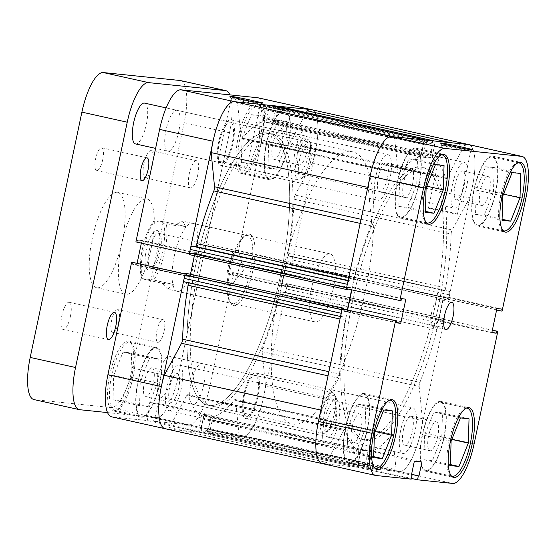<?xml version="1.0" encoding="UTF-8"?>
<svg xmlns="http://www.w3.org/2000/svg" width="556" height="556" viewBox="0 0 556 556"><rect width="100%" height="100%" fill="white"/><g stroke="black" fill="none" stroke-linecap="round" stroke-linejoin="round"><path stroke-width="0.42" stroke-dasharray="2.78 2.08" d="M451.305 475.887A34.84 10.64 -77.5 0 1 449.053 441.096A34.84 10.64 -77.5 0 1 466.352 408.111M443.799 437.398A34.84 10.64 102.5 0 0 440.706 402.287A34.84 10.64 102.5 0 0 422.497 435.195A34.84 10.64 102.5 0 0 425.597 470.306A34.84 10.64 102.5 0 0 443.799 437.398M374.612 467.957A34.84 10.64 -77.5 0 1 372.367 433.166A34.84 10.64 -77.5 0 1 389.666 400.181M367.113 429.468A34.84 10.64 102.5 0 0 364.013 394.357A34.84 10.64 102.5 0 0 345.811 427.265A34.84 10.64 102.5 0 0 348.911 462.377A34.84 10.64 102.5 0 0 367.113 429.468M426.306 222.65A34.84 10.64 -77.5 0 1 424.061 187.858A34.84 10.64 -77.5 0 1 441.36 154.874M418.807 184.161A34.84 10.64 102.5 0 0 415.707 149.05A34.84 10.64 102.5 0 0 397.505 181.958A34.84 10.64 102.5 0 0 400.605 217.069A34.84 10.64 102.5 0 0 418.807 184.161M502.999 230.58A34.84 10.64 -77.5 0 1 500.747 195.781A34.84 10.64 -77.5 0 1 518.046 162.804M495.493 192.091A34.84 10.64 102.5 0 0 492.401 156.98A34.84 10.64 102.5 0 0 474.192 189.888A34.84 10.64 102.5 0 0 477.291 224.999A34.84 10.64 102.5 0 0 495.493 192.091M431.616 312.618A13.935 4.26 102.5 0 0 432.853 326.664A13.935 4.26 102.5 0 0 440.137 313.501A13.935 4.26 102.5 0 0 438.892 299.455A13.935 4.26 102.5 0 0 431.616 312.618M460.743 148.633A14.803 0.5 11.9 0 0 441.728 145.116A14.803 0.5 11.9 0 0 441.735 145.13A14.803 0.5 11.9 0 0 451.687 147.694A14.803 0.5 11.9 0 0 470.689 151.232A14.803 0.5 11.9 0 0 470.703 151.218A14.803 0.5 11.9 0 0 460.743 148.633M447.462 211.662A14.803 0.5 11.9 0 0 428.447 208.146A14.803 0.5 11.9 0 0 438.406 210.731A14.803 0.5 11.9 0 0 457.421 214.248A14.803 0.5 11.9 0 0 447.462 211.662M345.547 427.237A35.709 10.911 102.5 0 0 348.723 463.231A35.709 10.911 102.5 0 0 367.377 429.496A35.709 10.911 102.5 0 0 364.201 393.509A35.709 10.911 102.5 0 0 345.547 427.237M422.233 435.167A35.709 10.911 102.5 0 0 425.409 471.161A35.709 10.911 102.5 0 0 444.07 437.426A35.709 10.911 102.5 0 0 440.894 401.439A35.709 10.911 102.5 0 0 422.233 435.167M473.927 189.86A35.709 10.911 102.5 0 0 477.104 225.847A35.709 10.911 102.5 0 0 495.764 192.119A35.709 10.911 102.5 0 0 492.588 156.125A35.709 10.911 102.5 0 0 473.927 189.86M397.241 181.93A35.709 10.911 102.5 0 0 400.417 217.917A35.709 10.911 102.5 0 0 419.071 184.189A35.709 10.911 102.5 0 0 415.895 148.202A35.709 10.911 102.5 0 0 397.241 181.93M352.789 299.663A139.354 42.576 -77.5 0 1 425.604 168.03A139.354 42.576 -77.5 0 1 437.996 308.476A139.354 42.576 -77.5 0 1 365.181 440.109A139.354 42.576 -77.5 0 1 352.789 299.663A139.354 42.576 -77.5 0 1 425.604 168.03A139.354 42.576 -77.5 0 1 437.996 308.476A139.354 42.576 -77.5 0 1 365.181 440.109A139.354 42.576 -77.5 0 1 352.789 299.663M349.55 298.947A139.354 42.576 -77.5 0 1 422.365 167.307A139.354 42.576 -77.5 0 1 434.757 307.753A139.354 42.576 -77.5 0 1 361.942 439.393A139.354 42.576 -77.5 0 1 349.55 298.947A139.354 42.576 -77.5 0 1 422.365 167.307A139.354 42.576 -77.5 0 1 434.757 307.753A139.354 42.576 -77.5 0 1 361.942 439.393A139.354 42.576 -77.5 0 1 349.55 298.947M412.684 183.529A14.803 4.524 -77.5 0 1 404.949 197.512A14.803 4.524 -77.5 0 1 403.628 182.59A14.803 4.524 -77.5 0 1 411.364 168.607A14.803 4.524 -77.5 0 1 412.684 183.529M378.372 176.982A14.803 4.524 102.5 0 0 379.685 191.903A14.803 4.524 102.5 0 0 387.421 177.92A14.803 4.524 102.5 0 0 386.107 162.998A14.803 4.524 102.5 0 0 378.372 176.982M489.37 191.459A14.803 4.524 -77.5 0 1 481.635 205.442A14.803 4.524 -77.5 0 1 480.321 190.52A14.803 4.524 -77.5 0 1 488.057 176.537A14.803 4.524 -77.5 0 1 489.37 191.459M455.058 184.912A14.803 4.524 102.5 0 0 456.379 199.833A14.803 4.524 102.5 0 0 464.114 185.85A14.803 4.524 102.5 0 0 462.794 170.921A14.803 4.524 102.5 0 0 455.058 184.912M437.676 436.766A14.803 4.524 -77.5 0 1 429.941 450.749A14.803 4.524 -77.5 0 1 428.62 435.828A14.803 4.524 -77.5 0 1 436.363 421.844A14.803 4.524 -77.5 0 1 437.676 436.766M403.364 430.219A14.803 4.524 102.5 0 0 404.678 445.141A14.803 4.524 102.5 0 0 412.42 431.157A14.803 4.524 102.5 0 0 411.099 416.235A14.803 4.524 102.5 0 0 403.364 430.219M360.99 428.836A14.803 4.524 -77.5 0 1 353.255 442.826A14.803 4.524 -77.5 0 1 351.934 427.905A14.803 4.524 -77.5 0 1 359.669 413.914A14.803 4.524 -77.5 0 1 360.99 428.836M326.678 422.289A14.803 4.524 102.5 0 0 327.991 437.218A14.803 4.524 102.5 0 0 335.727 423.227A14.803 4.524 102.5 0 0 334.413 408.306A14.803 4.524 102.5 0 0 326.678 422.289M502.089 311.103L448.65 299.239L472.364 186.698A41.804 12.774 -77.5 0 1 469.486 197.95L452.174 229.962L295.111 195.086A3.482 1.063 102.5 0 0 294.075 199.18A151.552 46.301 -77.5 0 1 288.592 253.119A3.482 1.063 102.5 0 0 288.988 256.149A3.482 1.063 102.5 0 0 289.03 256.156L446.093 291.031A3.482 1.063 -77.5 0 1 446.051 291.031A3.482 1.063 -77.5 0 1 445.655 287.994L288.592 253.119M290.878 265.136L447.941 300.018A1.744 0.535 102.5 0 0 448.838 298.37L291.768 263.488A1.744 0.535 -77.5 0 1 290.878 265.136L289.919 265.038L290.336 263.078L286.5 262.682L281.76 285.165L285.596 285.569L286.006 283.609L286.965 283.706A1.744 0.535 -77.5 0 1 286.986 283.706A1.744 0.535 -77.5 0 1 287.139 285.464L286.403 288.953A3.482 1.063 -77.5 0 1 284.623 292.254L281.489 291.928A3.482 1.063 102.5 0 0 279.814 294.75A151.552 46.301 -77.5 0 1 262.821 347.493A3.482 1.063 102.5 0 0 262.119 351.628L419.182 386.503L422.553 420.656A41.804 12.774 -77.5 0 1 420.67 432.012A41.804 12.774 -77.5 0 1 399.277 471.571L364.097 467.937L411.35 478.431M343.358 309.032L342.941 311.006L347.312 311.457L347.625 309.977M351.858 289.878L352.407 287.264L348.042 286.813L347.625 288.793L346.402 288.661M472.364 186.698A41.804 12.774 -77.5 0 0 468.645 144.567A41.804 12.774 -77.5 0 1 472.364 186.698L525.802 198.568M448.65 299.239L447.427 299.107L447.844 297.133L443.479 296.682L438.378 320.875L442.743 321.326L443.16 319.346L444.39 319.478L492.366 330.125M474.108 443.876L420.67 432.012L444.39 319.478M364.097 467.937L364.917 464.017L365.535 464.079L368.482 450.11L360.92 449.331L357.974 463.301L358.592 463.363L357.765 467.283L322.584 463.648A41.804 12.774 -77.5 0 1 322.139 463.572M411.204 479.147L357.765 467.283M398.826 206.464L407.437 207.353L416.764 183.953L417.486 159.655L408.875 158.766L399.549 182.166L398.826 206.464L425.382 212.364M475.512 214.394L484.123 215.283L493.457 191.876L494.173 167.585L485.569 166.696L476.235 190.096L475.512 214.394L502.068 220.287M423.818 459.701L432.429 460.59L441.763 437.19L442.479 412.893L433.875 412.003L424.541 435.411L423.818 459.701L450.374 465.601M347.132 451.771L355.743 452.667L365.07 429.26L365.792 404.963L357.181 404.073L347.854 427.481L347.132 451.771L373.688 457.671M365.535 464.079L411.593 474.31M368.482 450.11L421.914 461.98M364.917 464.017L411.572 474.379M357.974 463.301L411.412 475.165M358.592 463.363L411.426 475.095M360.92 449.331L414.352 461.195M447.844 297.133L501.276 308.997M443.479 296.682L496.911 308.545M447.427 299.107L496.598 310.026M442.743 321.326L491.921 332.245M443.16 319.346L492.331 330.264M438.378 320.875L491.817 332.738M342.941 311.006L396.379 322.869M347.312 311.457L396.484 322.376M348.042 286.813L401.474 298.683M347.625 288.793L401.057 300.657M352.407 287.264L405.845 299.135M502.103 219.272L484.123 215.283M503.541 194.12L493.457 191.876M520.729 173.479L494.173 167.585M512.125 172.589L485.569 166.696M502.791 195.997L476.235 190.096M425.409 211.343L407.437 207.353M426.848 186.19L416.764 183.953M444.042 165.549L417.486 159.655M435.431 164.659L408.875 158.766M426.104 188.067L399.549 182.166M373.715 456.657L355.743 452.667M375.154 431.498L365.07 429.26M392.348 410.863L365.792 404.963M383.737 409.974L357.181 404.073M374.41 433.374L347.854 427.481M450.409 464.587L432.429 460.59M451.847 439.428L441.763 437.19M469.035 418.793L442.479 412.893M460.431 417.903L433.875 412.003M451.097 441.304L424.541 435.411M241.193 100.956A14.803 0.5 11.9 0 0 260.194 104.486A14.803 0.5 11.9 0 0 260.201 104.472A14.803 0.5 11.9 0 0 250.242 101.887A14.803 0.5 11.9 0 0 231.226 98.37A14.803 0.5 11.9 0 0 231.233 98.384A14.803 0.5 11.9 0 0 241.193 100.956M203.781 384.606A20.906 6.387 -77.5 0 1 192.862 404.351A20.906 6.387 -77.5 0 1 191 383.286A20.906 6.387 -77.5 0 1 201.925 363.541A20.906 6.387 -77.5 0 1 203.781 384.606M257.219 396.47A20.906 6.387 -77.5 0 1 246.294 416.215A20.906 6.387 -77.5 0 1 244.438 395.149A20.906 6.387 -77.5 0 1 255.357 375.404A20.906 6.387 -77.5 0 1 257.219 396.47M178.789 131.369A20.906 6.387 -77.5 0 1 167.863 151.114A20.906 6.387 -77.5 0 1 166.008 130.041A20.906 6.387 -77.5 0 1 176.926 110.296A20.906 6.387 -77.5 0 1 178.789 131.369M232.22 143.233A20.906 6.387 -77.5 0 1 221.302 162.977A20.906 6.387 -77.5 0 1 219.439 141.912A20.906 6.387 -77.5 0 1 230.365 122.167A20.906 6.387 -77.5 0 1 232.22 143.233M132.974 377.475A34.84 10.64 102.5 0 0 129.875 342.364A34.84 10.64 102.5 0 0 111.673 375.272A34.84 10.64 102.5 0 0 114.772 410.384A34.84 10.64 102.5 0 0 132.974 377.475M138.229 381.173A34.84 10.64 -77.5 0 1 156.431 348.264A34.84 10.64 -77.5 0 1 159.53 383.376A34.84 10.64 -77.5 0 1 141.321 416.284A34.84 10.64 -77.5 0 1 138.229 381.173M261.355 140.091A34.84 10.64 102.5 0 0 258.255 104.98A34.84 10.64 102.5 0 0 240.053 137.895A34.84 10.64 102.5 0 0 243.153 173.006A34.84 10.64 102.5 0 0 261.355 140.091M266.609 143.789A34.84 10.64 -77.5 0 1 284.811 110.88A34.84 10.64 -77.5 0 1 287.911 145.992A34.84 10.64 -77.5 0 1 269.709 178.9A34.84 10.64 -77.5 0 1 266.609 143.789M227.904 163.985A14.803 0.5 11.9 0 0 246.92 167.502A14.803 0.5 11.9 0 0 236.96 164.917A14.803 0.5 11.9 0 0 217.945 161.4A14.803 0.5 11.9 0 0 227.904 163.985M252.751 271.064A36.578 11.176 -77.5 0 1 230.559 302.957A36.578 11.176 -77.5 0 1 230.386 268.756A36.578 11.176 -77.5 0 1 245.578 235.306A36.578 11.176 -77.5 0 1 252.751 271.064M229.294 268.451A34.84 10.64 102.5 0 0 229.461 301.025A34.84 10.64 102.5 0 0 232.394 303.562A34.84 10.64 102.5 0 0 250.596 270.654A34.84 10.64 102.5 0 0 247.503 235.542A34.84 10.64 102.5 0 0 243.771 236.599A34.84 10.64 102.5 0 0 229.294 268.451M131.619 377.142A35.709 10.911 -77.5 0 1 112.958 410.877A35.709 10.911 -77.5 0 1 109.782 374.883A35.709 10.911 -77.5 0 1 128.443 341.155A35.709 10.911 -77.5 0 1 131.619 377.142M159.794 383.404A35.709 10.911 -77.5 0 1 141.134 417.132A35.709 10.911 -77.5 0 1 137.957 381.145A35.709 10.911 -77.5 0 1 156.618 347.41A35.709 10.911 -77.5 0 1 159.794 383.404M260.006 139.764A35.709 10.911 -77.5 0 1 241.346 173.493A35.709 10.911 -77.5 0 1 238.17 137.506A35.709 10.911 -77.5 0 1 256.83 103.77A35.709 10.911 -77.5 0 1 260.006 139.764M288.182 146.019A35.709 10.911 -77.5 0 1 269.521 179.748A35.709 10.911 -77.5 0 1 266.345 143.761A35.709 10.911 -77.5 0 1 285.006 110.032A35.709 10.911 -77.5 0 1 288.182 146.019M174.243 256.226A34.84 10.64 102.5 0 0 177.343 291.337A34.84 10.64 102.5 0 0 195.545 258.429A34.84 10.64 102.5 0 0 192.445 223.31A34.84 10.64 102.5 0 0 174.243 256.226M280.933 273.594A139.354 42.576 102.5 0 0 268.541 133.148A139.354 42.576 102.5 0 0 195.726 264.788A139.354 42.576 102.5 0 0 208.118 405.234A139.354 42.576 102.5 0 0 280.933 273.594A139.354 42.576 -77.5 0 1 208.118 405.234A139.354 42.576 -77.5 0 1 195.726 264.788A139.354 42.576 -77.5 0 1 268.541 133.148A139.354 42.576 -77.5 0 1 280.933 273.594M284.172 274.316A139.354 42.576 102.5 0 0 271.78 133.871A139.354 42.576 102.5 0 0 198.965 265.504A139.354 42.576 102.5 0 0 211.356 405.95A139.354 42.576 102.5 0 0 284.172 274.316M272.732 144.421A14.803 4.524 102.5 0 0 274.052 159.343A14.803 4.524 102.5 0 0 281.788 145.359A14.803 4.524 102.5 0 0 280.474 130.438A14.803 4.524 102.5 0 0 272.732 144.421M307.051 150.968A14.803 4.524 -77.5 0 1 299.309 164.951A14.803 4.524 -77.5 0 1 297.995 150.03A14.803 4.524 -77.5 0 1 305.73 136.046A14.803 4.524 -77.5 0 1 307.051 150.968M144.351 381.805A14.803 4.524 102.5 0 0 145.665 396.727A14.803 4.524 102.5 0 0 153.407 382.736A14.803 4.524 102.5 0 0 152.087 367.815A14.803 4.524 102.5 0 0 144.351 381.805M178.664 388.352A14.803 4.524 -77.5 0 1 170.928 402.335A14.803 4.524 -77.5 0 1 169.608 387.414A14.803 4.524 -77.5 0 1 177.35 373.423A14.803 4.524 -77.5 0 1 178.664 388.352M287.32 284.596L233.888 272.732L210.175 385.266A41.804 12.774 -77.5 0 1 188.776 424.826L153.595 421.191L207.027 433.054L242.207 436.696A41.804 12.774 102.5 0 0 263.607 397.13L287.32 284.596L286.097 284.47L285.68 286.444L281.315 285.993L286.409 261.8L290.781 262.251L290.364 264.232L291.587 264.357L315.301 151.823A41.804 12.774 102.5 0 0 311.582 109.685A41.804 12.774 -77.5 0 1 315.301 151.823A41.804 12.774 -77.5 0 1 312.423 163.068L469.486 197.95M112.09 416.903L165.521 428.766L200.702 432.401L147.27 420.538L112.09 416.903A41.804 12.774 -77.5 0 1 111.638 416.826M189.408 253.793L190.562 253.911L190.979 251.937L195.344 252.389L190.249 276.575L185.878 276.123L186.295 274.15L185.148 274.032M200.702 432.401L201.529 428.488L200.911 428.419L203.857 414.449L211.419 415.235L208.472 429.204L207.854 429.142L207.027 433.054M233.888 272.732L232.665 272.6L232.248 274.581L227.877 274.129L232.978 249.936L237.342 250.388L236.925 252.361L291.587 264.357M147.27 420.538L148.091 416.618L147.479 416.555L150.419 402.586L157.98 403.371L155.041 417.341L154.422 417.271L153.595 421.191M137.124 263.231L136.811 264.712L132.446 264.26L132.863 262.286M135.9 241.923L137.124 242.048L137.54 240.067L141.912 240.519L141.356 243.132M258.151 97.821A41.804 12.774 -77.5 0 1 261.869 139.952L238.156 252.493M276.54 169.184L267.929 168.294L268.652 143.997L277.979 120.596L286.59 121.486L285.867 145.783L276.54 169.184L249.985 163.29L259.318 139.883L260.034 115.585L251.43 114.696L242.096 138.103L241.373 162.401L249.985 163.29M157.487 383.16L148.153 406.568L139.549 405.678L140.265 381.381L149.599 357.974L158.21 358.87L157.487 383.16L130.931 377.267L131.654 352.97L123.043 352.08L113.716 375.488L112.993 399.778L121.604 400.667L130.931 377.267M200.911 428.419L147.479 416.555M203.857 414.449L150.419 402.586M201.529 428.488L148.091 416.618M208.472 429.204L155.041 417.341M207.854 429.142L154.422 417.271M211.419 415.235L157.98 403.371M190.979 251.937L137.54 240.067M195.344 252.389L141.912 240.519M190.562 253.911L137.124 242.048M185.878 276.123L132.446 264.26M186.295 274.15L185.197 273.906M190.249 276.575L136.811 264.712M285.68 286.444L232.248 274.581M281.315 285.993L227.877 274.129M286.097 284.47L232.665 272.6M290.781 262.251L237.342 250.388M290.364 264.232L236.925 252.361M286.409 261.8L232.978 249.936M241.373 162.401L267.929 168.294M242.096 138.103L268.652 143.997M251.43 114.696L277.979 120.596M260.034 115.585L286.59 121.486M259.318 139.883L285.867 145.783M121.604 400.667L148.153 406.568M112.993 399.778L139.549 405.678M113.716 375.488L140.265 381.381M123.043 352.08L149.599 357.974M131.654 352.97L158.21 358.87M158.689 250.77A20.204 6.172 102.5 0 0 158.592 231.88A20.204 6.172 102.5 0 0 146.332 249.491A20.204 6.172 102.5 0 0 150.294 269.243A20.204 6.172 102.5 0 0 158.689 250.77M149.342 250.075A17.771 5.428 -77.5 0 1 158.627 233.291A17.771 5.428 -77.5 0 1 160.128 234.583A17.771 5.428 -77.5 0 1 160.211 251.201A17.771 5.428 -77.5 0 1 152.831 267.443A17.771 5.428 -77.5 0 1 150.926 267.978A17.771 5.428 -77.5 0 1 149.342 250.075M228.036 267.547A17.771 5.428 -77.5 0 1 237.322 250.763A17.771 5.428 -77.5 0 1 239.56 254.071A17.771 5.428 -77.5 0 1 238.906 268.673A17.771 5.428 -77.5 0 1 233.047 283.407A17.771 5.428 -77.5 0 1 229.621 285.457A17.771 5.428 -77.5 0 1 228.036 267.547M142.392 249.088A33.096 10.112 -77.5 0 1 154.095 220.704L154.624 220.954A34.84 10.64 102.5 0 0 143.476 249.394A34.84 10.64 102.5 0 0 142.412 278.876L141.891 278.625A33.096 10.112 -77.5 0 1 142.392 249.088M365.132 292.296A139.354 42.576 -77.5 0 1 292.317 423.929A139.354 42.576 -77.5 0 1 279.925 283.484A139.354 42.576 -77.5 0 1 352.74 151.844A139.354 42.576 -77.5 0 1 365.132 292.296M333.183 288.988A34.84 10.64 -77.5 0 1 314.974 321.896A34.84 10.64 -77.5 0 1 311.874 286.785A34.84 10.64 -77.5 0 1 330.083 253.877A34.84 10.64 -77.5 0 1 333.183 288.988M314.974 321.896L167.62 289.176L162.171 283.261L142.412 278.876M167.62 289.176L173.389 284.422L153.637 280.029A34.84 10.64 102.5 0 0 164.778 251.597A34.84 10.64 102.5 0 0 165.841 222.115L163.13 221.642A33.096 10.112 -77.5 0 1 162.63 251.18A33.096 10.112 -77.5 0 1 150.926 279.557L153.637 280.029M185.6 226.5L174.375 225.34L182.729 221.156L185.6 226.5L165.841 222.115M174.375 225.34L154.624 220.954M163.13 221.642L154.095 220.704M141.891 278.625L150.926 279.557M162.171 283.261L173.389 284.422M361.018 219.286L371.603 221.635A3.482 1.063 -77.5 0 1 371.408 224.075A3.482 1.063 -77.5 0 1 370.908 225.764L360.156 223.38M328.902 371.693L339.653 374.077A3.482 1.063 -77.5 0 1 339.431 375.8A3.482 1.063 -77.5 0 1 338.618 378.177L328.033 375.821M466.72 186.114A23.345 7.131 -77.5 0 1 454.523 208.166A23.345 7.131 -77.5 0 1 452.452 184.641A23.345 7.131 -77.5 0 1 464.649 162.588A23.345 7.131 -77.5 0 1 466.72 186.114M309.657 151.239A23.345 7.131 -77.5 0 1 297.46 173.284A23.345 7.131 -77.5 0 1 295.382 149.759A23.345 7.131 -77.5 0 1 307.579 127.713A23.345 7.131 -77.5 0 1 309.657 151.239M415.026 431.428A23.345 7.131 -77.5 0 1 402.829 453.474A23.345 7.131 -77.5 0 1 400.751 429.948A23.345 7.131 -77.5 0 1 412.948 407.902A23.345 7.131 -77.5 0 1 415.026 431.428M257.963 396.546A23.345 7.131 -77.5 0 1 245.766 418.598A23.345 7.131 -77.5 0 1 243.688 395.073A23.345 7.131 -77.5 0 1 255.885 373.02A23.345 7.131 -77.5 0 1 257.963 396.546M338.34 423.498A23.345 7.131 -77.5 0 1 326.143 445.544A23.345 7.131 -77.5 0 1 324.065 422.025A23.345 7.131 -77.5 0 1 336.262 399.972A23.345 7.131 -77.5 0 1 338.34 423.498M181.277 388.616A23.345 7.131 -77.5 0 1 169.08 410.669A23.345 7.131 -77.5 0 1 167.002 387.143A23.345 7.131 -77.5 0 1 179.199 365.097A23.345 7.131 -77.5 0 1 181.277 388.616M390.034 178.191A23.345 7.131 -77.5 0 1 377.837 200.236A23.345 7.131 -77.5 0 1 375.759 176.711A23.345 7.131 -77.5 0 1 387.956 154.665A23.345 7.131 -77.5 0 1 390.034 178.191M232.971 143.309A23.345 7.131 -77.5 0 1 220.774 165.361A23.345 7.131 -77.5 0 1 218.696 141.836A23.345 7.131 -77.5 0 1 230.893 119.783A23.345 7.131 -77.5 0 1 232.971 143.309M262.119 351.628L265.49 385.781A41.804 12.774 -77.5 0 1 263.607 397.13A41.804 12.774 -77.5 0 1 241.763 436.62A41.804 12.774 -77.5 0 1 239.01 434.736L396.08 469.618L392.71 435.459L235.64 400.584A3.482 1.063 102.5 0 0 235.139 399.514A3.482 1.063 102.5 0 0 234.472 399.91A151.552 46.301 -77.5 0 1 213.914 416.604A3.482 1.063 102.5 0 0 212.288 419.884L369.351 454.759A3.482 1.063 -77.5 0 1 370.977 451.479L213.914 416.604M420.67 432.012A41.804 12.774 -77.5 0 1 398.826 471.502A41.804 12.774 -77.5 0 1 396.08 469.618M279.814 294.75L436.884 329.625A151.552 46.301 -77.5 0 1 419.884 382.375L262.821 347.493M294.075 199.18L451.138 234.062A151.552 46.301 -77.5 0 1 445.655 287.994M207.124 431.324L364.194 466.206A1.744 0.535 102.5 0 0 364.347 467.964L207.298 433.082A1.744 0.535 -77.5 0 1 207.284 433.082A1.744 0.535 -77.5 0 1 207.124 431.324L207.77 428.259L208.389 428.322L210.967 416.062L203.941 415.332L201.355 427.599L201.967 427.661L201.321 430.726A1.744 0.535 -77.5 0 1 200.431 432.373L199.34 432.262A3.482 1.063 -77.5 0 1 199.298 432.255A3.482 1.063 -77.5 0 1 198.992 428.745L201.105 418.724A3.482 1.063 102.5 0 0 200.897 415.256L357.967 450.138A151.552 46.301 -77.5 0 1 345.172 429.997L188.102 395.114A3.482 1.063 102.5 0 0 187.706 394.607A3.482 1.063 102.5 0 0 186.705 395.524L169.392 427.536A41.804 12.774 -77.5 0 1 165.076 428.697M200.897 415.256A151.552 46.301 -77.5 0 1 188.102 395.114M234.472 399.91L391.535 434.785A151.552 46.301 -77.5 0 1 370.977 451.479M348.779 277.375L353.908 278.514A151.552 46.301 -77.5 0 1 370.908 225.764M339.653 374.077A151.552 46.301 -77.5 0 1 345.137 320.145L340.008 319.005M277.395 106.133A3.482 1.063 -77.5 0 1 277.666 109.636L275.554 119.658A3.482 1.063 102.5 0 0 275.762 123.126A151.552 46.301 -77.5 0 1 288.55 143.267A3.482 1.063 102.5 0 0 288.953 143.775A3.482 1.063 102.5 0 0 289.954 142.857L306.342 112.562M275.762 123.126L432.825 158.001A151.552 46.301 -77.5 0 1 445.62 178.142L288.55 143.267M234.896 101.755A41.804 12.774 -77.5 0 1 237.648 103.645L241.019 137.798A3.482 1.063 102.5 0 0 241.519 138.868A3.482 1.063 102.5 0 0 242.187 138.472A151.552 46.301 -77.5 0 1 262.745 121.778A3.482 1.063 102.5 0 0 264.371 118.497L421.434 153.38A3.482 1.063 -77.5 0 1 419.808 156.66L262.745 121.778M242.187 138.472L399.25 173.354A151.552 46.301 -77.5 0 1 419.808 156.66M291.768 263.488L292.505 259.993L449.568 294.875A3.482 1.063 102.5 0 0 449.262 291.365A3.482 1.063 102.5 0 0 449.227 291.358L446.093 291.031M239.01 434.736L235.64 400.584M210.175 429.899A3.482 1.063 -77.5 0 1 208.396 433.2L364.347 467.964A1.744 0.535 102.5 0 0 364.368 467.964L365.459 468.076A3.482 1.063 102.5 0 0 367.238 464.781L210.175 429.899L212.288 419.884M188.053 282.691A3.482 1.063 102.5 0 0 187.671 282.233A3.482 1.063 102.5 0 0 187.629 282.226L344.699 317.108A3.482 1.063 -77.5 0 1 344.734 317.108A3.482 1.063 -77.5 0 1 345.137 320.145M184.502 281.899L187.629 282.226M186.74 273.344L186.323 275.303L190.159 275.7L190.479 274.178M194.371 255.718L194.899 253.209L191.062 252.813L190.652 254.773L189.693 254.676M266.421 108.761L264.371 118.497M269.396 105.306A1.744 0.535 -77.5 0 1 269.528 107.051L268.882 110.123L268.27 110.06L266.046 120.617A1.744 0.535 102.5 0 0 266.199 122.376A1.744 0.535 102.5 0 0 266.22 122.376L272.183 122.994A1.744 0.535 102.5 0 0 273.079 121.347L275.303 110.783L274.692 110.72L275.338 107.655A1.744 0.535 -77.5 0 1 275.637 106.689M312.423 163.068L295.111 195.086M449.227 291.358L292.157 256.476L289.03 256.156M292.157 256.476A3.482 1.063 -77.5 0 1 292.199 256.483A3.482 1.063 -77.5 0 1 292.505 259.993M447.941 300.018L446.982 299.913L447.399 297.96L443.563 297.564L438.823 320.047L442.659 320.444L443.069 318.484L444.029 318.581A1.744 0.535 102.5 0 0 444.029 318.581L286.965 283.706M448.838 298.37L449.568 294.875M451.138 234.062A3.482 1.063 -77.5 0 1 452.174 229.962M289.954 142.857L447.017 177.739L464.336 145.721L450.624 142.677M447.017 177.739A3.482 1.063 -77.5 0 1 446.016 178.65A3.482 1.063 -77.5 0 1 445.62 178.142M432.825 158.001A3.482 1.063 -77.5 0 1 432.617 154.533L275.554 119.658M277.666 109.636L434.729 144.511L432.617 154.533M434.729 144.511A3.482 1.063 102.5 0 0 434.424 141.002L434.403 141.002M273.079 121.347L430.142 156.222L432.366 145.665L431.755 145.602L432.401 142.531L275.338 107.655M430.142 156.222A1.744 0.535 -77.5 0 1 429.253 157.876L272.183 122.994M266.22 122.376L423.283 157.258L429.253 157.876M423.283 157.258A1.744 0.535 -77.5 0 1 423.269 157.251A1.744 0.535 -77.5 0 1 423.109 155.499L266.046 120.617M269.528 107.051L426.598 141.933L425.952 144.998L425.34 144.935L423.109 155.499M426.598 141.933A1.744 0.535 102.5 0 0 426.438 140.175L426.431 140.175M394.211 136.845L423.547 143.358L421.434 153.38M399.25 173.354A3.482 1.063 -77.5 0 1 398.589 173.75A3.482 1.063 -77.5 0 1 398.082 172.68L241.019 137.798M391.737 136.588L391.959 136.637A41.804 12.774 -77.5 0 1 394.711 138.52L398.082 172.68M371.603 221.635L368.232 187.483L367.745 187.372M353.908 278.514A3.482 1.063 -77.5 0 1 352.233 281.329L348.139 280.419M348.063 280.773L352.233 281.329M346.583 287.793A1.744 0.535 102.5 0 0 346.471 288.682M351.6 289.822L351.962 288.091L348.125 287.695L347.854 288.988M343.622 309.087L343.393 310.178L347.222 310.575L347.361 309.921M342.211 308.914A1.744 0.535 102.5 0 0 341.954 309.768M341.565 316.781L341.523 316.774A3.482 1.063 102.5 0 0 341.565 316.781L344.699 317.108M320.812 410.085L321.298 410.189L338.618 378.177M186.705 395.524L343.768 430.4L326.455 462.418L169.392 427.536M343.768 430.4A3.482 1.063 -77.5 0 1 344.769 429.489A3.482 1.063 -77.5 0 1 345.172 429.997M357.967 450.138A3.482 1.063 -77.5 0 1 358.168 453.606L201.105 418.724M198.992 428.745L356.055 463.628L358.168 453.606M356.055 463.628A3.482 1.063 102.5 0 0 356.368 467.137A3.482 1.063 102.5 0 0 356.403 467.144L199.34 432.262M200.431 432.373L356.403 467.144M357.494 467.255A1.744 0.535 102.5 0 0 358.384 465.608L201.321 430.726M364.194 466.206L364.84 463.141L365.452 463.204L368.037 450.937L361.004 450.214L358.418 462.474L359.03 462.536L358.384 465.608M367.238 464.781L369.351 454.759M391.535 434.785A3.482 1.063 -77.5 0 1 392.202 434.389A3.482 1.063 -77.5 0 1 392.71 435.459M419.182 386.503A3.482 1.063 -77.5 0 1 419.884 382.375M436.884 329.625A3.482 1.063 -77.5 0 1 438.552 326.81L281.489 291.928M284.623 292.254L441.686 327.13L438.552 326.81M441.686 327.13A3.482 1.063 102.5 0 0 443.466 323.835L286.403 288.953M287.139 285.464L444.202 320.346L443.466 323.835M444.202 320.346A1.744 0.535 102.5 0 0 444.049 318.588L286.986 283.706M237.648 103.645L394.711 138.52M265.49 385.781L422.553 420.656M425.34 144.935L268.27 110.06M425.952 144.998L268.882 110.123M432.366 145.665L275.303 110.783M431.755 145.602L274.692 110.72M343.393 310.178L186.323 275.303M190.159 275.7L347.222 310.575M194.899 253.209L351.962 288.091M348.125 287.695L191.062 252.813M347.715 289.655L190.652 254.773M365.452 463.204L208.389 428.322M210.967 416.062L368.037 450.937M364.84 463.141L207.77 428.259M203.941 415.332L361.004 450.214M358.418 462.474L201.355 427.599M359.03 462.536L201.967 427.661M447.399 297.96L290.336 263.078M286.5 262.682L443.563 297.564M446.982 299.913L289.919 265.038M281.76 285.165L438.823 320.047M442.659 320.444L285.596 285.569M443.069 318.484L286.006 283.609M310.818 160.774A18.466 5.643 102.5 0 0 310.734 143.511A18.466 5.643 102.5 0 0 299.531 159.607A18.466 5.643 102.5 0 0 303.152 177.656A18.466 5.643 102.5 0 0 310.818 160.774M296.515 159.023A20.906 6.387 -77.5 0 1 307.44 139.278A20.906 6.387 -77.5 0 1 309.199 140.807A20.906 6.387 -77.5 0 1 309.296 160.35A20.906 6.387 -77.5 0 1 300.615 179.456A20.906 6.387 -77.5 0 1 298.377 180.095A20.906 6.387 -77.5 0 1 296.515 159.023M335.81 414.012A18.466 5.643 102.5 0 0 335.727 396.748A18.466 5.643 102.5 0 0 324.523 412.844A18.466 5.643 102.5 0 0 328.144 430.893A18.466 5.643 102.5 0 0 335.81 414.012M321.507 412.267A20.906 6.387 -77.5 0 1 332.432 392.522A20.906 6.387 -77.5 0 1 334.191 394.044A20.906 6.387 -77.5 0 1 334.295 413.588A20.906 6.387 -77.5 0 1 325.607 432.7A20.906 6.387 -77.5 0 1 323.37 433.332A20.906 6.387 -77.5 0 1 321.507 412.267M171.401 377.413A20.906 6.387 102.5 0 0 169.538 356.347A20.906 6.387 102.5 0 0 158.613 376.092A20.906 6.387 102.5 0 0 160.475 397.158A20.906 6.387 102.5 0 0 171.401 377.413M135.483 143.921A20.906 6.387 102.5 0 0 146.402 124.176A20.906 6.387 102.5 0 0 144.546 103.11M152.441 164.673A13.935 4.26 -77.5 0 1 145.165 177.837A13.935 4.26 -77.5 0 1 143.921 163.791A13.935 4.26 -77.5 0 1 151.204 150.627A13.935 4.26 -77.5 0 1 152.441 164.673M197.783 174.744A13.935 4.26 -77.5 0 1 190.5 187.907A13.935 4.26 -77.5 0 1 189.262 173.861A13.935 4.26 -77.5 0 1 196.546 160.698A13.935 4.26 -77.5 0 1 197.783 174.744M70.417 316.336A13.935 4.26 -77.5 0 1 63.141 329.5A13.935 4.26 -77.5 0 1 61.897 315.454A13.935 4.26 -77.5 0 1 69.18 302.29A13.935 4.26 -77.5 0 1 70.417 316.336M118.727 321.326A11.669 3.565 -77.5 0 1 112.625 332.356A11.669 3.565 -77.5 0 1 111.589 320.59A11.669 3.565 -77.5 0 1 117.684 309.567A11.669 3.565 -77.5 0 1 118.727 321.326M164.062 331.397A11.669 3.565 -77.5 0 1 157.967 342.42A11.669 3.565 -77.5 0 1 156.924 330.66A11.669 3.565 -77.5 0 1 163.026 319.637A11.669 3.565 -77.5 0 1 164.062 331.397M102.756 159.537A11.669 3.565 -77.5 0 1 96.661 170.56A11.669 3.565 -77.5 0 1 95.618 158.801A11.669 3.565 -77.5 0 1 101.72 147.778A11.669 3.565 -77.5 0 1 102.756 159.537M121.41 244.994A48.775 14.901 102.5 0 0 125.746 294.152A48.775 14.901 102.5 0 0 151.232 248.08A48.775 14.901 102.5 0 0 146.888 198.923A48.775 14.901 102.5 0 0 121.41 244.994M92.261 238.524A48.775 14.901 102.5 0 0 96.598 287.681A48.775 14.901 102.5 0 0 122.084 241.603A48.775 14.901 102.5 0 0 117.747 192.452A48.775 14.901 102.5 0 0 92.261 238.524M107.523 412.587L156.389 417.639A41.804 12.774 102.5 0 0 177.788 378.073L229.482 132.766A41.804 12.774 102.5 0 0 229.878 94.874M180.429 80.564A41.804 12.774 -77.5 0 1 184.147 122.695L132.453 368.002A41.804 12.774 -77.5 0 1 111.054 407.569L34.361 399.639A41.804 12.774 -77.5 0 1 33.916 399.569M399.277 471.571L452.709 483.442M376.023 475.512L322.584 463.648M263.607 397.13L210.175 385.266M261.869 139.952L315.301 151.823M188.776 424.826L242.207 436.696M208.396 433.2L365.459 468.076M177.788 378.073L132.453 368.002M184.147 122.695L229.482 132.766M111.054 407.569L156.389 417.639M79.703 409.709L34.361 399.639M466.54 408.028L440.706 402.287M389.853 400.098L364.013 394.357M441.547 154.783L415.707 149.05M518.234 162.713L492.401 156.98M432.853 326.664L445.808 329.541M428.447 208.146L441.728 145.116L440.387 143.073M348.723 463.231L376.892 469.486M425.409 471.161L453.585 477.416M477.104 225.847L505.279 232.102M400.417 217.917L428.593 224.179M271.78 133.871L352.74 151.844M379.685 191.903L404.949 197.512M456.379 199.833L481.635 205.442M404.678 445.141L429.941 450.749M327.991 437.218L353.255 442.826M334.413 408.306L359.669 413.914M411.099 416.235L436.363 421.844M462.794 170.921L488.057 176.537M386.107 162.998L411.364 168.607M211.356 405.95L292.317 423.929M415.895 148.202L444.07 154.457M492.588 156.125L520.763 162.387M440.894 401.439L469.069 407.694M364.201 393.509L392.376 399.764M457.421 214.248L470.703 151.218L472.753 149.891M438.892 299.455L451.847 302.332M503.131 230.733L477.291 224.999M426.438 222.81L400.605 217.069M374.744 468.117L348.911 462.377M451.437 476.047L425.597 470.306M260.194 104.486L262.258 103.145M246.294 416.215L192.862 404.351M221.302 162.977L167.863 151.114M129.875 342.364L156.431 348.264M258.255 104.98L284.811 110.88M246.92 167.502L260.201 104.472M229.461 301.025L230.559 302.957M141.134 417.132L112.958 410.877M269.521 179.748L241.346 173.493M177.343 291.337L232.394 303.562M299.309 164.951L274.052 159.343M170.928 402.335L145.665 396.727M177.35 373.423L152.087 367.815M305.73 136.046L280.474 130.438M192.445 223.31L247.503 235.542M285.006 110.032L256.83 103.77M156.618 347.41L128.443 341.155M243.771 236.599L245.578 235.306M217.945 161.4L231.226 98.37L229.885 96.327M243.153 173.006L269.709 178.9M114.772 410.384L141.321 416.284M230.365 122.167L176.926 110.296M255.357 375.404L201.925 363.541M160.128 234.583L158.592 231.88M233.047 283.407L243.396 270.313L239.56 254.071M237.322 250.763L158.627 233.291M330.083 253.877L182.729 221.156M229.621 285.457L150.926 267.978M152.831 267.443L150.294 269.243M297.46 173.284L454.523 208.166M245.766 418.598L402.829 453.474M169.08 410.669L326.143 445.544M220.774 165.361L377.837 200.236M241.763 436.62L398.826 471.502M230.893 119.783L387.956 154.665M179.199 365.097L336.262 399.972M255.885 373.02L412.948 407.902M307.579 127.713L464.649 162.588M266.199 122.376L423.269 157.251M356.368 467.137L199.298 432.255M449.262 291.365L292.199 256.483M288.988 256.149L446.051 291.031M235.139 399.514L392.202 434.389M187.671 282.233L344.734 317.108M241.519 138.868L398.589 173.75M187.706 394.607L344.769 429.489M288.953 143.775L446.016 178.65M310.734 143.511L309.199 140.807M335.727 396.748L334.191 394.044M332.432 392.522L169.538 356.347M307.44 139.278L166.133 107.899M190.5 187.907L145.165 177.837M108.476 339.57L63.141 329.5M157.967 342.42L112.625 332.356M141.995 180.63L96.661 170.56M96.598 287.681L125.746 294.152M117.747 192.452L146.888 198.923M147.055 157.841L101.72 147.778M163.026 319.637L117.684 309.567M114.522 312.361L69.18 302.29M196.546 160.698L151.204 150.627M298.377 180.095L155.611 148.389M323.37 433.332L160.475 397.158M328.144 430.893L325.607 432.7M303.152 177.656L300.615 179.456"/><path stroke-width="0.83" d="M466.352 408.111A34.84 10.64 -77.5 0 1 467.255 408.187A34.84 10.64 -77.5 0 1 470.355 443.299A34.84 10.64 -77.5 0 1 452.153 476.207A34.84 10.64 -77.5 0 1 451.305 475.887M389.666 400.181A34.84 10.64 -77.5 0 1 390.569 400.257A34.84 10.64 -77.5 0 1 393.669 435.369A34.84 10.64 -77.5 0 1 375.467 468.277A34.84 10.64 -77.5 0 1 374.612 467.957M441.36 154.874A34.84 10.64 -77.5 0 1 442.263 154.943A34.84 10.64 -77.5 0 1 445.363 190.055A34.84 10.64 -77.5 0 1 427.161 222.97A34.84 10.64 -77.5 0 1 426.306 222.65M518.046 162.804A34.84 10.64 -77.5 0 1 518.957 162.873A34.84 10.64 -77.5 0 1 522.049 197.985A34.84 10.64 -77.5 0 1 503.847 230.893A34.84 10.64 -77.5 0 1 502.999 230.58M444.571 315.495A13.935 4.26 102.5 0 0 445.808 329.541A13.935 4.26 102.5 0 0 453.091 316.378A13.935 4.26 102.5 0 0 451.847 302.332A13.935 4.26 102.5 0 0 444.571 315.495M451.514 145.936A16.548 0.556 -168.1 0 1 440.387 143.073A16.548 0.556 -168.1 0 1 461.633 146.986A16.548 0.556 -168.1 0 1 472.753 149.891A16.548 0.556 -168.1 0 1 451.514 145.936M373.715 433.499A35.709 10.911 102.5 0 0 376.892 469.486A35.709 10.911 102.5 0 0 395.552 435.758A35.709 10.911 102.5 0 0 392.376 399.764A35.709 10.911 102.5 0 0 373.715 433.499M450.409 441.429A35.709 10.911 102.5 0 0 453.585 477.416A35.709 10.911 102.5 0 0 472.246 443.681A35.709 10.911 102.5 0 0 469.069 407.694A35.709 10.911 102.5 0 0 450.409 441.429M502.103 196.115A35.709 10.911 102.5 0 0 505.279 232.102A35.709 10.911 102.5 0 0 523.94 198.374A35.709 10.911 102.5 0 0 520.763 162.387A35.709 10.911 102.5 0 0 502.103 196.115M425.416 188.185A35.709 10.911 102.5 0 0 428.593 224.179A35.709 10.911 102.5 0 0 447.246 190.444A35.709 10.911 102.5 0 0 444.07 154.457A35.709 10.911 102.5 0 0 425.416 188.185M326.455 462.418A41.804 12.774 -77.5 0 1 322.139 463.572A41.804 12.774 -77.5 0 1 318.421 421.441L342.135 308.9L395.573 320.77L371.853 433.305A41.804 12.774 102.5 0 0 375.571 475.436A41.804 12.774 102.5 0 0 376.023 475.512L411.204 479.147L412.024 475.227L411.412 475.165L414.352 461.195L421.914 461.98L418.974 475.95L418.355 475.887L417.528 479.8L452.709 483.442A41.804 12.774 102.5 0 0 474.108 443.876L497.822 331.341L496.598 331.216L496.181 333.19L491.817 332.738L496.911 308.545L501.276 308.997L500.859 310.978L502.089 311.103L525.802 198.568A41.804 12.774 102.5 0 0 522.084 156.431A41.804 12.774 102.5 0 0 521.639 156.361L468.201 144.49L391.514 136.567L444.946 148.431L521.639 156.361M411.35 478.431L417.528 479.8M342.135 308.9L396.796 320.895L396.379 322.869L400.744 323.321L405.845 299.135L401.474 298.683L401.057 300.657L399.833 300.532L346.402 288.661L370.115 176.127A41.804 12.774 -77.5 0 1 391.514 136.567M347.625 309.977L351.858 289.878M468.201 144.49A41.804 12.774 -77.5 0 1 468.645 144.567L522.084 156.431M395.573 320.77L396.796 320.895M444.946 148.431A41.804 12.774 102.5 0 0 423.547 187.997L399.833 300.532M492.366 330.125L497.822 331.341M411.593 474.31L418.974 475.95M411.572 474.379L418.355 475.887M411.426 475.095L412.024 475.227M496.598 310.026L500.859 310.978M491.921 332.245L496.181 333.19M492.331 330.264L496.598 331.216M396.484 322.376L400.744 323.321M510.679 221.177L502.068 220.287L502.791 195.997L512.125 172.589L520.729 173.479L520.013 197.776L510.679 221.177L502.103 219.272M520.013 197.776L503.541 194.12M433.993 213.254L425.382 212.364L426.104 188.067L435.431 164.659L444.042 165.549L443.32 189.846L433.993 213.254L425.409 211.343M443.32 189.846L426.848 186.19M382.299 458.561L373.688 457.671L374.41 433.374L383.737 409.974L392.348 410.863L391.626 435.153L382.299 458.561L373.715 456.657M391.626 435.153L375.154 431.498M458.985 466.491L450.374 465.601L451.097 441.304L460.431 417.903L469.035 418.793L468.312 443.083L458.985 466.491L450.409 464.587M468.312 443.083L451.847 439.428M251.131 100.24A16.548 0.556 -168.1 0 1 262.258 103.145A16.548 0.556 -168.1 0 1 241.019 99.197A16.548 0.556 -168.1 0 1 229.885 96.327A16.548 0.556 -168.1 0 1 251.131 100.24M159.614 129.381L135.9 241.923L189.339 253.786L213.052 141.252L159.614 129.381A41.804 12.774 -77.5 0 1 181.013 89.822L234.451 101.685L311.138 109.615L257.699 97.752L181.013 89.822M306.342 112.562L307.266 110.839A41.804 12.774 -77.5 0 1 311.582 109.685A41.804 12.774 102.5 0 0 311.138 109.615M234.451 101.685A41.804 12.774 102.5 0 0 213.052 141.252M185.148 274.032L131.633 262.161L107.92 374.695L161.358 386.559L185.072 274.025M161.358 386.559A41.804 12.774 102.5 0 0 165.076 428.697A41.804 12.774 102.5 0 0 165.521 428.766M328.033 375.821L181.548 343.295L164.235 375.314A41.804 12.774 -77.5 0 0 165.076 428.697L111.638 416.826A41.804 12.774 -77.5 0 1 107.92 374.695M185.197 273.906L131.633 262.161M141.356 243.132L137.124 263.231M257.699 97.752A41.804 12.774 -77.5 0 1 258.151 97.821L468.645 144.567A41.804 12.774 -77.5 0 0 464.336 145.721M346.471 288.682A1.744 0.535 102.5 0 0 346.735 289.551L189.693 254.676A1.744 0.535 -77.5 0 1 189.672 254.676A1.744 0.535 -77.5 0 1 189.52 252.917L190.256 249.422A3.482 1.063 -77.5 0 1 192.035 246.127L195.17 246.454A3.482 1.063 102.5 0 0 196.845 243.632A151.552 46.301 -77.5 0 1 213.838 190.889A3.482 1.063 102.5 0 0 214.345 189.2A3.482 1.063 102.5 0 0 214.54 186.753L211.169 152.601A41.804 12.774 -77.5 0 1 234.896 101.755L391.737 136.588M181.548 343.295A3.482 1.063 102.5 0 0 182.368 340.918A3.482 1.063 102.5 0 0 182.583 339.202A151.552 46.301 -77.5 0 1 188.067 285.263A3.482 1.063 102.5 0 0 188.053 282.691M184.46 281.899L340.522 316.552L184.502 281.899A3.482 1.063 -77.5 0 1 184.46 281.899A3.482 1.063 -77.5 0 1 184.154 278.382L341.217 313.264A3.482 1.063 102.5 0 0 341.523 316.774M341.217 313.264L341.954 309.768L184.891 274.893L184.154 278.382M184.891 274.893A1.744 0.535 -77.5 0 1 185.78 273.246L343.803 308.226L343.622 309.087M190.479 274.178L194.371 255.718M394.211 136.845L266.421 108.761M266.484 108.483A3.482 1.063 -77.5 0 1 268.263 105.181L425.333 140.063A3.482 1.063 102.5 0 0 423.547 143.358M426.438 140.175A1.744 0.535 102.5 0 0 426.424 140.175L268.263 105.181M269.354 105.292A1.744 0.535 -77.5 0 1 269.375 105.299A1.744 0.535 -77.5 0 1 269.396 105.306L425.333 140.063M275.637 106.689A1.744 0.535 -77.5 0 1 276.228 106.008L277.319 106.12A3.482 1.063 -77.5 0 1 277.354 106.126A3.482 1.063 -77.5 0 1 277.395 106.133M277.354 106.126L434.403 141.002A3.482 1.063 102.5 0 0 434.382 140.995L277.319 106.12M276.228 106.008L434.382 140.995M433.291 140.883A1.744 0.535 102.5 0 0 432.401 142.531M368.232 187.483A41.804 12.774 -77.5 0 1 391.959 136.637M349.105 281.009A3.482 1.063 102.5 0 0 347.319 284.304L190.256 249.422M189.52 252.917L346.583 287.793L347.319 284.304M189.672 254.676L346.735 289.551A1.744 0.535 102.5 0 0 346.756 289.551L347.715 289.655L347.854 288.988M347.361 309.921L351.6 289.822M185.78 273.246L343.803 308.226M342.844 308.121A1.744 0.535 102.5 0 0 342.211 308.914M165.076 428.697L322.139 463.572A41.804 12.774 -77.5 0 1 321.298 410.189M211.169 152.601L367.745 187.372M307.266 110.839L450.624 142.677M164.235 375.314L320.812 410.085M166.133 107.899L144.546 103.11A20.906 6.387 102.5 0 0 133.621 122.855A20.906 6.387 102.5 0 0 135.483 143.921L155.611 148.389M115.759 326.407A13.935 4.26 -77.5 0 1 108.476 339.57A13.935 4.26 -77.5 0 1 107.239 325.524A13.935 4.26 -77.5 0 1 114.522 312.361A13.935 4.26 -77.5 0 1 115.759 326.407M148.098 169.608A11.669 3.565 -77.5 0 1 141.995 180.63A11.669 3.565 -77.5 0 1 140.96 168.871A11.669 3.565 -77.5 0 1 147.055 157.841A11.669 3.565 -77.5 0 1 148.098 169.608M79.258 409.633L33.916 399.569A41.804 12.774 -77.5 0 1 30.198 357.432L75.54 367.502A41.804 12.774 102.5 0 0 79.258 409.633A41.804 12.774 102.5 0 0 79.703 409.709L107.523 412.587M229.878 94.874A41.804 12.774 102.5 0 0 225.764 90.628A41.804 12.774 102.5 0 0 225.319 90.558L179.977 80.488L103.291 72.558L148.626 82.629L225.319 90.558M148.626 82.629A41.804 12.774 102.5 0 0 127.234 122.195L81.892 112.124L30.198 357.432M75.54 367.502L127.234 122.195M81.892 112.124A41.804 12.774 -77.5 0 1 103.291 72.558M179.977 80.488A41.804 12.774 -77.5 0 1 180.429 80.564L225.764 90.628M318.421 421.441L371.853 433.305M423.547 187.997L370.115 176.127M214.54 186.753L361.018 219.286M182.583 339.202L328.902 371.693M196.845 243.632L348.779 277.375M360.156 223.38L213.838 190.889M340.008 319.005L188.067 285.263M348.139 280.419L195.17 246.454M192.035 246.127L348.063 280.773M467.255 408.187L466.54 408.028M390.569 400.257L389.853 400.098M442.263 154.943L441.547 154.783M518.957 162.873L518.234 162.713M322.139 463.572L375.571 475.436M503.847 230.893L503.131 230.733M427.161 222.97L426.438 222.81M375.467 468.277L374.744 468.117M452.153 476.207L451.437 476.047"/></g></svg>
